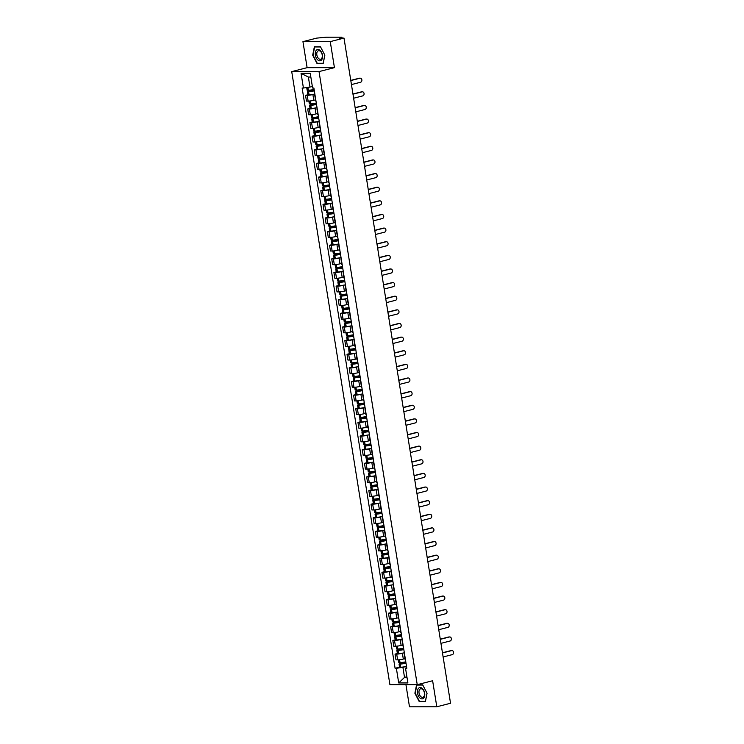 <?xml version="1.0" encoding="UTF-8"?>
<svg xmlns="http://www.w3.org/2000/svg" width="744" height="744" viewBox="0 0 744 744"><rect width="100%" height="100%" fill="white"/><g stroke="black" fill="none" stroke-linecap="round" stroke-linejoin="round"><path stroke-width="1.12" d="M405.945 684.694L409.488 706.8L436.802 706.781L450.538 703.257L343.998 38.093L330.262 41.617L302.947 41.636L307.114 67.667L291.722 71.61L389.921 684.713L417.235 684.685L319.037 71.591L334.428 67.648L330.262 41.617M302.947 41.636L316.684 38.121L326.123 37.209L341.589 37.2L342.101 38.102M436.802 706.781L432.627 680.741L417.235 684.685M341.384 38.102L341.301 37.553L339.162 38.102L343.998 38.093M341.301 37.553L341.97 37.274M314.647 94.079L312.889 94.525A4.101 0.493 170.9 0 1 307.207 95.344L305.533 95.344L306.463 101.11L308.128 101.11A4.101 0.493 -9.1 0 0 313.81 100.291L315.493 99.863M307.867 94.748L305.533 95.344M314.74 95.167L315.67 100.933A4.101 0.493 -9.1 0 0 315.977 101.072M316.832 107.703L315.075 108.159A4.101 0.493 170.9 0 1 309.383 108.968L307.718 108.968L308.639 114.734L310.313 114.734A4.101 0.493 -9.1 0 0 315.995 113.925L317.679 113.488M310.043 108.373L307.718 108.968M316.925 108.801L317.846 114.567A4.101 0.493 -9.1 0 0 318.153 114.697M319.018 121.337L317.26 121.783A4.101 0.493 170.9 0 1 311.569 122.602L309.904 122.602L310.825 128.368L312.489 128.368A4.101 0.493 -9.1 0 0 318.181 127.55L319.855 127.122M312.229 122.007L309.904 122.602M319.111 122.425L320.032 128.191A4.101 0.493 -9.1 0 0 320.339 128.331M321.194 134.962L319.436 135.408A4.101 0.493 170.9 0 1 313.754 136.226L312.089 136.226L313.01 141.992L314.675 141.992A4.101 0.493 -9.1 0 0 320.366 141.174L322.04 140.746M314.414 135.631L312.089 136.226M321.287 136.059L322.217 141.825A4.101 0.493 -9.1 0 0 322.524 141.955M323.38 148.586L321.622 149.042A4.101 0.493 170.9 0 1 315.93 149.851L314.266 149.86L315.196 155.626L316.86 155.617A4.101 0.493 -9.1 0 0 322.543 154.808L324.226 154.38M316.6 149.256L314.266 149.86M323.473 149.684L324.393 155.45A4.101 0.493 -9.1 0 0 324.7 155.58M325.565 162.22L323.807 162.666A4.101 0.493 170.9 0 1 318.116 163.485L316.451 163.485L317.372 169.251L319.037 169.251A4.101 0.493 -9.1 0 0 324.728 168.432L326.411 168.005M318.776 162.89L316.451 163.485M325.658 163.308L326.579 169.074A4.101 0.493 -9.1 0 0 326.886 169.214M327.741 175.844L325.984 176.3A4.101 0.493 170.9 0 1 320.301 177.109L318.637 177.109L319.557 182.875L321.222 182.875A4.101 0.493 -9.1 0 0 326.914 182.066L328.588 181.629M320.962 176.514L318.637 177.109M327.844 176.942L328.764 182.708A4.101 0.493 -9.1 0 0 329.071 182.838M329.927 189.478L328.169 189.925A4.101 0.493 170.9 0 1 322.487 190.743L320.813 190.743L321.743 196.509L323.408 196.509A4.101 0.493 -9.1 0 0 329.09 195.691L330.773 195.263M323.147 190.148L320.813 190.743M330.02 190.566L330.95 196.332A4.101 0.493 -9.1 0 0 331.257 196.472M332.112 203.103L330.355 203.549A4.101 0.493 170.9 0 1 324.663 204.368L322.998 204.368L323.919 210.133L325.593 210.133A4.101 0.493 -9.1 0 0 331.275 209.315L332.959 208.887M325.323 203.772L322.998 204.368M332.205 204.2L333.126 209.966A4.101 0.493 -9.1 0 0 333.433 210.096M334.298 216.727L332.54 217.183A4.101 0.493 170.9 0 1 326.849 217.992L325.184 218.001L326.104 223.767L327.769 223.758A4.101 0.493 -9.1 0 0 333.461 222.949L335.144 222.521M327.509 217.397L325.184 218.001M334.391 217.825L335.312 223.591A4.101 0.493 -9.1 0 0 335.618 223.721M336.474 230.361L334.716 230.807A4.101 0.493 170.9 0 1 329.034 231.626L327.369 231.626L328.29 237.392L329.955 237.392A4.101 0.493 -9.1 0 0 335.646 236.573L337.32 236.146M329.694 231.031L327.369 231.626M336.567 231.449L337.497 237.215A4.101 0.493 -9.1 0 0 337.804 237.355M338.659 243.986L336.902 244.441A4.101 0.493 170.9 0 1 331.21 245.25L329.546 245.25L330.476 251.016L332.14 251.016A4.101 0.493 -9.1 0 0 337.822 250.207L339.506 249.77M331.88 244.655L329.546 245.25M338.752 245.083L339.673 250.849A4.101 0.493 -9.1 0 0 339.989 250.979M340.845 257.619L339.087 258.066A4.101 0.493 170.9 0 1 333.396 258.884L331.731 258.884L332.652 264.65L334.316 264.65A4.101 0.493 -9.1 0 0 340.008 263.832L341.691 263.404M334.056 258.289L331.731 258.884M340.938 258.707L341.859 264.473A4.101 0.493 -9.1 0 0 342.166 264.613M343.021 271.244L341.273 271.69A4.101 0.493 170.9 0 1 335.581 272.509L333.917 272.509L334.837 278.275L336.502 278.275A4.101 0.493 -9.1 0 0 342.194 277.456L343.868 277.028M336.242 271.913L333.917 272.509M343.124 272.341L344.044 278.107A4.101 0.493 -9.1 0 0 344.351 278.237M345.207 284.868L343.449 285.324A4.101 0.493 170.9 0 1 337.767 286.133L336.093 286.142L337.023 291.908L338.687 291.899A4.101 0.493 -9.1 0 0 344.379 291.09L346.053 290.662M338.427 285.547L336.093 286.142M345.3 285.966L346.23 291.732A4.101 0.493 -9.1 0 0 346.537 291.862M347.392 298.502L345.635 298.949A4.101 0.493 170.9 0 1 339.943 299.767L338.278 299.767L339.199 305.533L340.873 305.533A4.101 0.493 -9.1 0 0 346.555 304.714L348.238 304.287M340.613 299.172L338.278 299.767M347.485 299.59L348.406 305.356A4.101 0.493 -9.1 0 0 348.713 305.496M349.578 312.127L347.82 312.582A4.101 0.493 170.9 0 1 342.128 313.391L340.464 313.391L341.384 319.157L343.049 319.157A4.101 0.493 -9.1 0 0 348.741 318.348L350.424 317.911M342.789 312.796L340.464 313.391M349.671 313.224L350.591 318.99A4.101 0.493 -9.1 0 0 350.898 319.12M351.754 325.76L349.996 326.207A4.101 0.493 170.9 0 1 344.314 327.025L342.649 327.025L343.57 332.791L345.235 332.791A4.101 0.493 -9.1 0 0 350.926 331.973L352.6 331.545M344.974 326.43L342.649 327.025M351.847 326.849L352.777 332.615A4.101 0.493 -9.1 0 0 353.084 332.754M353.939 339.385L352.182 339.831A4.101 0.493 170.9 0 1 346.499 340.65L344.825 340.65L345.755 346.416L347.42 346.416A4.101 0.493 -9.1 0 0 353.102 345.597L354.786 345.169M347.16 340.055L344.825 340.65M354.032 340.482L354.962 346.248A4.101 0.493 -9.1 0 0 355.269 346.379M356.125 353.009L354.367 353.465A4.101 0.493 170.9 0 1 348.676 354.274L347.011 354.284L347.932 360.05L349.606 360.04A4.101 0.493 -9.1 0 0 355.288 359.231L356.971 358.803M349.336 353.688L347.011 354.284M356.218 354.107L357.139 359.873A4.101 0.493 -9.1 0 0 357.446 360.003M358.301 366.643L356.553 367.09A4.101 0.493 170.9 0 1 350.861 367.908L349.196 367.908L350.117 373.674L351.782 373.674A4.101 0.493 -9.1 0 0 357.473 372.856L359.147 372.428M351.521 367.313L349.196 367.908M358.403 367.731L359.324 373.497A4.101 0.493 -9.1 0 0 359.631 373.637M360.487 380.268L358.729 380.723A4.101 0.493 170.9 0 1 353.047 381.533L351.382 381.533L352.303 387.298L353.967 387.298A4.101 0.493 -9.1 0 0 359.659 386.489L361.333 386.052M353.707 380.937L351.382 381.533M360.58 381.365L361.51 387.131A4.101 0.493 -9.1 0 0 361.817 387.261M362.672 393.902L360.914 394.348A4.101 0.493 170.9 0 1 355.223 395.166L353.558 395.166L354.488 400.932L356.153 400.932A4.101 0.493 -9.1 0 0 361.835 400.114L363.518 399.686M355.892 394.571L353.558 395.166M362.765 394.99L363.686 400.756A4.101 0.493 -9.1 0 0 363.993 400.895M364.858 407.526L363.1 407.972A4.101 0.493 170.9 0 1 357.408 408.791L355.744 408.791L356.664 414.557L358.329 414.557A4.101 0.493 -9.1 0 0 364.021 413.738L365.704 413.311M358.069 408.196L355.744 408.791M364.951 408.623L365.871 414.389A4.101 0.493 -9.1 0 0 366.178 414.52M367.034 421.151L365.276 421.606A4.101 0.493 170.9 0 1 359.594 422.415L357.929 422.425L358.85 428.191L360.514 428.181A4.101 0.493 -9.1 0 0 366.206 427.372L367.88 426.944M360.254 421.829L357.929 422.425M367.136 422.248L368.057 428.014A4.101 0.493 -9.1 0 0 368.364 428.144M369.219 434.784L367.462 435.231A4.101 0.493 170.9 0 1 361.779 436.049L360.105 436.049L361.035 441.815L362.7 441.815A4.101 0.493 -9.1 0 0 368.382 440.997L370.066 440.569M362.44 435.454L360.105 436.049M369.312 435.872L370.242 441.638A4.101 0.493 -9.1 0 0 370.549 441.778M371.405 448.409L369.647 448.865A4.101 0.493 170.9 0 1 363.956 449.674L362.291 449.674L363.212 455.44L364.886 455.44A4.101 0.493 -9.1 0 0 370.568 454.631L372.251 454.193M364.616 449.078L362.291 449.674M371.498 449.506L372.418 455.272A4.101 0.493 -9.1 0 0 372.725 455.402M373.581 462.043L371.833 462.489A4.101 0.493 170.9 0 1 366.141 463.307L364.476 463.307L365.397 469.073L367.062 469.073A4.101 0.493 -9.1 0 0 372.753 468.255L374.427 467.827M366.801 462.712L364.476 463.307M373.683 463.131L374.604 468.897A4.101 0.493 -9.1 0 0 374.911 469.036M375.767 475.667L374.009 476.113A4.101 0.493 170.9 0 1 368.327 476.932L366.662 476.932L367.583 482.698L369.247 482.698A4.101 0.493 -9.1 0 0 374.939 481.88L376.613 481.452M368.987 476.337L366.662 476.932M375.86 476.764L376.789 482.531A4.101 0.493 -9.1 0 0 377.096 482.661M377.952 489.292L376.194 489.747A4.101 0.493 170.9 0 1 370.503 490.566L368.838 490.566L369.768 496.332L371.433 496.322A4.101 0.493 -9.1 0 0 377.115 495.513L378.798 495.086M371.172 489.971L368.838 490.566M378.045 490.389L378.966 496.155A4.101 0.493 -9.1 0 0 379.273 496.285M380.138 502.925L378.38 503.372A4.101 0.493 170.9 0 1 372.688 504.19L371.024 504.19L371.944 509.956L373.609 509.956A4.101 0.493 -9.1 0 0 379.301 509.138L380.984 508.71M373.349 503.595L371.024 504.19M380.231 504.014L381.151 509.779A4.101 0.493 -9.1 0 0 381.458 509.919M382.314 516.55L380.556 517.006A4.101 0.493 170.9 0 1 374.874 517.815L373.209 517.815L374.13 523.581L375.794 523.581A4.101 0.493 -9.1 0 0 381.486 522.772L383.16 522.335M375.534 517.22L373.209 517.815M382.416 517.647L383.337 523.413A4.101 0.493 -9.1 0 0 383.644 523.544M384.499 530.184L382.742 530.63A4.101 0.493 170.9 0 1 377.059 531.449L375.385 531.449L376.315 537.215L377.98 537.215A4.101 0.493 -9.1 0 0 383.662 536.396L385.346 535.968M377.719 530.853L375.385 531.449M384.592 531.272L385.522 537.038A4.101 0.493 -9.1 0 0 385.829 537.177M386.685 543.808L384.927 544.255A4.101 0.493 170.9 0 1 379.235 545.073L377.571 545.073L378.491 550.839L380.165 550.839A4.101 0.493 -9.1 0 0 385.848 550.021L387.531 549.593M379.896 544.478L377.571 545.073M386.778 544.906L387.698 550.672A4.101 0.493 -9.1 0 0 388.005 550.802M388.87 557.442L387.113 557.888A4.101 0.493 170.9 0 1 381.421 558.707L379.756 558.707L380.677 564.473L382.342 564.473A4.101 0.493 -9.1 0 0 388.033 563.654L389.717 563.227M382.081 558.112L379.756 558.707M388.963 558.53L389.884 564.296A4.101 0.493 -9.1 0 0 390.191 564.426M391.046 571.067L389.289 571.513A4.101 0.493 170.9 0 1 383.606 572.331L381.942 572.331L382.862 578.097L384.527 578.097A4.101 0.493 -9.1 0 0 390.219 577.279L391.893 576.851M384.267 571.736L381.942 572.331M391.139 572.155L392.069 577.921A4.101 0.493 -9.1 0 0 392.376 578.06M393.232 584.691L391.474 585.147A4.101 0.493 170.9 0 1 385.783 585.956L384.118 585.956L385.048 591.722L386.713 591.722A4.101 0.493 -9.1 0 0 392.395 590.913L394.078 590.476M386.452 585.361L384.118 585.956M393.325 585.788L394.246 591.554A4.101 0.493 -9.1 0 0 394.562 591.685M395.417 598.325L393.66 598.771A4.101 0.493 170.9 0 1 387.968 599.59L386.303 599.59L387.224 605.356L388.889 605.356A4.101 0.493 -9.1 0 0 394.58 604.537L396.264 604.109M388.628 598.994L386.303 599.59M395.51 599.413L396.431 605.179A4.101 0.493 -9.1 0 0 396.738 605.318M397.594 611.949L395.845 612.396A4.101 0.493 170.9 0 1 390.154 613.214L388.489 613.214L389.41 618.98L391.074 618.98A4.101 0.493 -9.1 0 0 396.766 618.162L398.44 617.734M390.814 612.619L388.489 613.214M397.696 613.047L398.617 618.813A4.101 0.493 -9.1 0 0 398.923 618.943M399.779 625.583L398.021 626.029A4.101 0.493 170.9 0 1 392.339 626.848L390.665 626.848L391.595 632.614L393.26 632.614A4.101 0.493 -9.1 0 0 398.951 631.796L400.625 631.368M392.999 626.253L390.665 626.848M399.872 626.671L400.802 632.437A4.101 0.493 -9.1 0 0 401.109 632.577M401.965 639.208L400.207 639.654A4.101 0.493 170.9 0 1 394.515 640.472L392.851 640.472L393.771 646.238L395.445 646.238A4.101 0.493 -9.1 0 0 401.128 645.42L402.811 644.992M395.185 639.877L392.851 640.472M402.058 640.305L402.978 646.062A4.101 0.493 -9.1 0 0 403.285 646.201M404.15 652.832L402.392 653.288A4.101 0.493 170.9 0 1 396.701 654.097L395.036 654.106L395.957 659.863L397.622 659.863A4.101 0.493 -9.1 0 0 403.313 659.054L404.996 658.617M397.361 653.502L395.036 654.106M404.243 653.929L405.164 659.696A4.101 0.493 -9.1 0 0 405.471 659.826M310.843 77.041L308.369 77.041L309.978 87.085L312.35 86.481A6.77 0.818 -9.1 0 1 312.08 86.546M309.978 87.085L303.422 88.025L301.069 73.349L310.248 73.34L312.601 88.025L313.884 88.015L406.819 668.27L405.536 668.27L407.889 682.946L398.71 682.955L396.366 668.279L402.913 667.34L404.522 677.384L406.996 677.384M303.422 88.025L302.138 88.025L395.083 668.279L396.366 668.279M291.722 71.61L319.037 71.591M307.114 67.667L334.428 67.648M323.166 63.593L324.858 55.158L320.459 46.733L314.377 46.742L312.685 55.168L317.074 63.603L323.166 63.593M425.373 701.676L427.065 693.241L422.666 684.815L416.584 684.824L414.892 693.25L419.281 701.685L425.373 701.676M406.903 676.78L404.522 677.384L398.71 682.955M406.326 666.466L402.913 667.34M405.536 668.27L406.661 667.247M399.547 667.136L395.083 668.279M301.069 73.349L308.369 77.041M318.246 63.305L317.074 63.603M420.444 701.378L419.281 701.685M351.438 84.584L360.598 82.24A2.046 1.618 90 0 0 359.957 78.222L359.24 78.222A2.046 1.618 -90 0 1 359.882 78.222M314.108 89.447A6.77 0.818 170.9 0 1 308.36 90.303L307.142 90.247L306.714 87.56M314.163 89.773L308.211 91.289L307.365 91.651L308.583 91.698A6.77 0.818 -9.1 0 0 314.34 90.852M307.365 91.651L307.877 94.841L309.095 94.888A6.77 0.818 -9.1 0 0 314.842 94.032M359.957 78.222L350.796 80.566M314.312 90.703A5.617 0.679 170.9 0 1 309.16 91.484L314.191 89.94M359.24 78.222L350.768 80.389M316.349 50.211A5.794 3.478 -104.4 0 0 316.284 57.976A5.794 3.478 -104.4 0 0 321.473 60.05A5.794 3.478 -104.4 0 0 321.529 52.285A5.794 3.478 -104.4 0 0 316.349 50.211M317.595 51.243A4.39 2.632 -104.4 0 0 317.232 56.395A4.39 2.632 -104.4 0 0 320.627 59.222A4.39 2.632 -104.4 0 0 321.482 58.692A4.39 2.632 -104.4 0 0 321.845 53.54A4.39 2.632 -104.4 0 0 318.451 50.722A4.39 2.632 -104.4 0 0 317.595 51.243M324.803 55.121L323.166 63.296L317.269 63.305L313.01 55.14L314.647 46.965L320.552 46.956L324.84 55.121M315.54 46.742L314.647 46.965M418.547 688.293A5.794 3.478 -104.4 0 0 418.491 696.059A5.794 3.478 -104.4 0 0 423.68 698.132A5.794 3.478 -104.4 0 0 423.736 690.367A5.794 3.478 -104.4 0 0 418.547 688.293M419.802 689.325A4.39 2.632 -104.4 0 0 419.43 694.478A4.39 2.632 -104.4 0 0 422.834 697.305A4.39 2.632 -104.4 0 0 423.68 696.775A4.39 2.632 -104.4 0 0 424.052 691.622A4.39 2.632 -104.4 0 0 420.658 688.804A4.39 2.632 -104.4 0 0 419.802 689.325M427.01 693.203L425.373 701.378L419.477 701.387L415.217 693.213L416.854 685.047L422.75 685.038L427.037 693.203M417.747 684.815L416.854 685.047M353.623 98.217L362.784 95.874A2.046 1.618 90 0 0 362.133 91.847L361.426 91.847A2.046 1.618 -90 0 1 362.068 91.847M316.293 103.081A6.77 0.818 170.9 0 1 310.546 103.928L309.327 103.881L308.881 101.082M314.266 100.18A6.77 0.818 -9.1 0 0 315.502 99.947M316.349 103.397L310.397 104.923L309.551 105.276L310.769 105.323A6.77 0.818 -9.1 0 0 316.516 104.476M309.551 105.276L310.062 108.466L311.28 108.512A6.77 0.818 -9.1 0 0 317.028 107.666M362.133 91.847L352.982 94.2M316.498 104.327A5.617 0.679 170.9 0 1 311.345 105.109L316.377 103.574M361.426 91.847L352.954 94.023M355.809 111.842L364.96 109.498A2.046 1.618 90 0 0 364.318 105.481L363.611 105.481A2.046 1.618 -90 0 1 364.253 105.481M318.478 116.706A6.77 0.818 170.9 0 1 312.722 117.552L311.513 117.505L311.066 114.706M316.451 113.804A6.77 0.818 -9.1 0 0 317.688 113.572M318.525 117.022L312.573 118.547L311.736 118.9L312.945 118.956A6.77 0.818 -9.1 0 0 318.702 118.101M311.736 118.9L312.248 122.09L313.457 122.146A6.77 0.818 -9.1 0 0 319.213 121.291M364.318 105.481L355.167 107.824M318.674 117.952A5.617 0.679 170.9 0 1 313.522 118.742L318.553 117.199M363.611 105.481L355.139 107.648M357.985 125.466L367.145 123.123A2.046 1.618 90 0 0 366.504 119.105L365.788 119.105A2.046 1.618 -90 0 1 366.429 119.105M320.664 130.33A6.77 0.818 170.9 0 1 314.907 131.186L313.689 131.139L313.243 128.34M318.627 127.438A6.77 0.818 -9.1 0 0 319.873 127.205M320.711 130.656L314.759 132.181L313.922 132.534L315.131 132.581A6.77 0.818 -9.1 0 0 320.887 131.735M313.922 132.534L314.424 135.724L315.642 135.771A6.77 0.818 -9.1 0 0 321.399 134.924M366.504 119.105L357.343 121.449M320.859 131.586A5.617 0.679 170.9 0 1 315.707 132.367L320.738 130.832M365.788 119.105L357.315 121.281M360.17 139.1L369.331 136.757A2.046 1.618 90 0 0 368.68 132.739L367.973 132.739A2.046 1.618 -90 0 1 368.615 132.739M322.84 143.964A6.77 0.818 170.9 0 1 317.093 144.81L315.875 144.764L315.428 141.965M320.813 141.062A6.77 0.818 -9.1 0 0 322.059 140.83M322.896 144.28L316.944 145.805L316.098 146.159L317.316 146.215A6.77 0.818 -9.1 0 0 323.063 145.359M316.098 146.159L316.609 149.349L317.828 149.395A6.77 0.818 -9.1 0 0 323.575 148.549M368.68 132.739L359.529 135.083M323.045 145.21A5.617 0.679 170.9 0 1 317.893 146.001L322.924 144.457M367.973 132.739L359.501 134.906M362.356 152.725L371.507 150.381A2.046 1.618 90 0 0 370.865 146.363L370.159 146.363A2.046 1.618 -90 0 1 370.8 146.363M325.026 157.589A6.77 0.818 170.9 0 1 319.278 158.444L318.06 158.388L317.614 155.589M322.998 154.687A6.77 0.818 -9.1 0 0 324.235 154.454M325.082 157.914L319.13 159.439L318.283 159.793L319.502 159.839A6.77 0.818 -9.1 0 0 325.249 158.993M318.283 159.793L318.795 162.983L320.013 163.029A6.77 0.818 -9.1 0 0 325.76 162.173M370.865 146.363L361.714 148.707M325.23 158.844A5.617 0.679 170.9 0 1 320.069 159.625L325.109 158.081M370.159 146.363L361.686 148.53M364.541 166.358L373.693 164.015A2.046 1.618 90 0 0 373.051 159.988L372.344 159.997A2.046 1.618 -90 0 1 372.977 159.988M327.211 171.222A6.77 0.818 170.9 0 1 321.454 172.069L320.246 172.022L319.79 169.223M325.184 168.321A6.77 0.818 -9.1 0 0 326.421 168.088M327.258 171.538L321.306 173.064L320.469 173.417L321.678 173.464A6.77 0.818 -9.1 0 0 327.434 172.617M320.469 173.417L320.98 176.607L322.189 176.654A6.77 0.818 -9.1 0 0 327.946 175.807M373.051 159.988L363.89 162.341M327.407 172.469A5.617 0.679 170.9 0 1 322.254 173.25L327.286 171.715M372.344 159.997L363.863 162.164M366.718 179.983L375.878 177.639A2.046 1.618 90 0 0 375.236 173.622L374.52 173.622A2.046 1.618 -90 0 1 375.162 173.622M329.397 184.847A6.77 0.818 170.9 0 1 323.64 185.693L322.422 185.647L321.975 182.847M327.36 181.945A6.77 0.818 -9.1 0 0 328.606 181.713M329.443 185.163L323.491 186.688L322.645 187.042L323.863 187.097A6.77 0.818 -9.1 0 0 329.62 186.242M322.645 187.042L323.156 190.232L324.375 190.287A6.77 0.818 -9.1 0 0 330.122 189.432M375.236 173.622L366.076 175.965M329.592 186.093A5.617 0.679 170.9 0 1 324.44 186.883L329.471 185.34M374.52 173.622L366.048 175.789M368.903 193.607L378.064 191.264A2.046 1.618 90 0 0 377.413 187.246L376.706 187.246A2.046 1.618 -90 0 1 377.348 187.246M331.573 198.481A6.77 0.818 170.9 0 1 325.826 199.327L324.607 199.28L324.161 196.481M329.546 195.579A6.77 0.818 -9.1 0 0 330.792 195.347M331.629 198.797L325.677 200.322L324.83 200.675L326.049 200.722A6.77 0.818 -9.1 0 0 331.796 199.876M324.83 200.675L325.342 203.865L326.56 203.912A6.77 0.818 -9.1 0 0 332.308 203.066M377.413 187.246L368.261 189.59M331.778 199.727A5.617 0.679 170.9 0 1 326.625 200.508L331.657 198.974M376.706 187.246L368.233 189.422M371.089 207.241L380.24 204.898A2.046 1.618 90 0 0 379.598 200.88L378.891 200.88A2.046 1.618 -90 0 1 379.533 200.88M333.758 212.105A6.77 0.818 170.9 0 1 328.002 212.951L326.793 212.905L326.346 210.106M331.731 209.203A6.77 0.818 -9.1 0 0 332.968 208.971M333.805 212.421L327.853 213.947L327.016 214.3L328.225 214.356A6.77 0.818 -9.1 0 0 333.982 213.5M327.016 214.3L327.527 217.49L328.736 217.536A6.77 0.818 -9.1 0 0 334.493 216.69M379.598 200.88L370.447 203.224M333.954 213.351A5.617 0.679 170.9 0 1 328.802 214.142L333.833 212.598M378.891 200.88L370.419 203.047M373.274 220.866L382.425 218.522A2.046 1.618 90 0 0 381.784 214.505L381.067 214.505A2.046 1.618 -90 0 1 381.709 214.505M335.944 225.73A6.77 0.818 170.9 0 1 330.187 226.585L328.969 226.529L328.523 223.73M333.907 222.828A6.77 0.818 -9.1 0 0 335.153 222.596M335.99 226.055L330.038 227.58L329.201 227.934L330.41 227.98A6.77 0.818 -9.1 0 0 336.167 227.134M329.201 227.934L329.704 231.124L330.922 231.17A6.77 0.818 -9.1 0 0 336.679 230.315M381.784 214.505L372.623 216.848M336.139 226.985A5.617 0.679 170.9 0 1 330.987 227.766L336.018 226.223M381.067 214.505L372.595 216.671M375.45 234.5L384.611 232.156A2.046 1.618 90 0 0 383.969 228.129L383.253 228.138A2.046 1.618 -90 0 1 383.895 228.129M338.12 239.363A6.77 0.818 170.9 0 1 332.373 240.21L331.154 240.163L330.708 237.364M336.093 236.462A6.77 0.818 -9.1 0 0 337.339 236.229M338.176 239.68L332.224 241.205L331.378 241.558L332.596 241.605A6.77 0.818 -9.1 0 0 338.343 240.758M331.378 241.558L331.889 244.748L333.107 244.795A6.77 0.818 -9.1 0 0 338.855 243.948M383.969 228.129L374.809 230.482M338.325 240.61A5.617 0.679 170.9 0 1 333.173 241.391L338.204 239.856M383.253 228.138L374.781 230.305M377.636 248.124L386.787 245.78A2.046 1.618 90 0 0 386.145 241.763L385.439 241.763A2.046 1.618 -90 0 1 386.08 241.763M340.306 252.988A6.77 0.818 170.9 0 1 334.558 253.844L333.34 253.788L332.894 250.988M338.278 250.086A6.77 0.818 -9.1 0 0 339.515 249.854M340.361 253.304L334.409 254.829L333.563 255.183L334.781 255.239A6.77 0.818 -9.1 0 0 340.529 254.383M333.563 255.183L334.075 258.373L335.293 258.428A6.77 0.818 -9.1 0 0 341.04 257.573M386.145 241.763L376.994 244.106M340.51 254.234A5.617 0.679 170.9 0 1 335.349 255.025L340.389 253.481M385.439 241.763L376.966 243.93M379.821 261.748L388.973 259.405A2.046 1.618 90 0 0 388.331 255.387L387.624 255.387A2.046 1.618 -90 0 1 388.256 255.387M342.491 266.622A6.77 0.818 170.9 0 1 336.734 267.468L335.525 267.422L335.07 264.622M340.464 263.72A6.77 0.818 -9.1 0 0 341.701 263.488M342.538 266.938L336.586 268.463L335.749 268.817L336.958 268.863A6.77 0.818 -9.1 0 0 342.714 268.017M335.749 268.817L336.26 272.006L337.469 272.053A6.77 0.818 -9.1 0 0 343.226 271.207M388.331 255.387L379.17 257.731M342.686 267.868A5.617 0.679 170.9 0 1 337.534 268.649L342.566 267.115M387.624 255.387L379.142 257.563M381.998 275.382L391.158 273.039A2.046 1.618 90 0 0 390.516 269.021L389.8 269.021A2.046 1.618 -90 0 1 390.442 269.021M344.677 280.246A6.77 0.818 170.9 0 1 338.92 281.093L337.702 281.046L337.255 278.247M342.64 277.345A6.77 0.818 -9.1 0 0 343.886 277.112M344.723 280.562L338.771 282.088L337.925 282.441L339.143 282.497A6.77 0.818 -9.1 0 0 344.9 281.641M337.925 282.441L338.436 285.631L339.655 285.677A6.77 0.818 -9.1 0 0 345.411 284.831M390.516 269.021L381.356 271.365M344.872 281.492A5.617 0.679 170.9 0 1 339.72 282.283L344.751 280.739M389.8 269.021L381.328 271.188M384.183 289.007L393.344 286.663A2.046 1.618 90 0 0 392.692 282.646L391.986 282.646A2.046 1.618 -90 0 1 392.627 282.646M346.853 293.871A6.77 0.818 170.9 0 1 341.105 294.726L339.887 294.671L339.441 291.871M344.825 290.969A6.77 0.818 -9.1 0 0 346.072 290.737M346.909 294.196L340.957 295.721L340.11 296.075L341.329 296.121A6.77 0.818 -9.1 0 0 347.076 295.275M340.11 296.075L340.622 299.265L341.84 299.311A6.77 0.818 -9.1 0 0 347.588 298.456M392.692 282.646L383.541 284.989M347.057 295.126A5.617 0.679 170.9 0 1 341.905 295.907L346.937 294.364M391.986 282.646L383.513 284.812M386.368 302.641L395.52 300.297A2.046 1.618 90 0 0 394.878 296.27L394.171 296.279A2.046 1.618 -90 0 1 394.813 296.27M349.038 307.505A6.77 0.818 170.9 0 1 343.282 308.351L342.073 308.304L341.626 305.505M347.011 304.603A6.77 0.818 -9.1 0 0 348.248 304.37M349.085 307.821L343.133 309.346L342.296 309.699L343.514 309.746A6.77 0.818 -9.1 0 0 349.262 308.899M342.296 309.699L342.807 312.889L344.016 312.936A6.77 0.818 -9.1 0 0 349.773 312.089M394.878 296.27L385.727 298.623M349.234 308.751A5.617 0.679 170.9 0 1 344.081 309.532L349.113 307.997M394.171 296.279L385.699 298.446M388.554 316.265L397.705 313.922A2.046 1.618 90 0 0 397.064 309.904L396.347 309.904A2.046 1.618 -90 0 1 396.989 309.904M351.224 321.129A6.77 0.818 170.9 0 1 345.467 321.985L344.258 321.929L343.802 319.13M349.187 318.227A6.77 0.818 -9.1 0 0 350.433 317.995M351.27 321.445L345.318 322.97L344.481 323.333L345.69 323.38A6.77 0.818 -9.1 0 0 351.447 322.524M344.481 323.333L344.993 326.514L346.202 326.57A6.77 0.818 -9.1 0 0 351.959 325.714M397.064 309.904L387.903 312.248M351.419 322.375A5.617 0.679 170.9 0 1 346.267 323.166L351.298 321.622M396.347 309.904L387.875 312.071M390.73 329.89L399.891 327.546A2.046 1.618 90 0 0 399.249 323.528L398.533 323.528A2.046 1.618 -90 0 1 399.175 323.528M353.4 334.763A6.77 0.818 170.9 0 1 347.653 335.609L346.434 335.563L345.988 332.763M351.373 331.861A6.77 0.818 -9.1 0 0 352.619 331.629M353.456 335.079L347.504 336.604L346.658 336.958L347.876 337.004A6.77 0.818 -9.1 0 0 353.623 336.158M346.658 336.958L347.169 340.148L348.387 340.194A6.77 0.818 -9.1 0 0 354.135 339.348M399.249 323.528L390.089 325.872M353.605 336.009A5.617 0.679 170.9 0 1 348.452 336.79L353.484 335.256M398.533 323.528L390.061 325.705M392.916 343.523L402.067 341.18A2.046 1.618 90 0 0 401.425 337.162L400.718 337.162A2.046 1.618 -90 0 1 401.36 337.162M355.586 348.387A6.77 0.818 170.9 0 1 349.838 349.234L348.62 349.187L348.173 346.388M353.558 345.486A6.77 0.818 -9.1 0 0 354.795 345.253M355.641 348.704L349.689 350.229L348.843 350.582L350.061 350.638A6.77 0.818 -9.1 0 0 355.809 349.782M348.843 350.582L349.354 353.772L350.573 353.828A6.77 0.818 -9.1 0 0 356.32 352.972M401.425 337.162L392.274 339.506M355.79 349.634A5.617 0.679 170.9 0 1 350.629 350.424L355.669 348.88M400.718 337.162L392.246 339.329M395.101 357.148L404.252 354.804A2.046 1.618 90 0 0 403.611 350.787L402.904 350.787A2.046 1.618 -90 0 1 403.536 350.787M357.771 362.012A6.77 0.818 170.9 0 1 352.014 362.867L350.805 362.812L350.35 360.012M355.744 359.11A6.77 0.818 -9.1 0 0 356.981 358.887M357.817 362.337L351.866 363.863L351.029 364.216L352.238 364.262A6.77 0.818 -9.1 0 0 357.994 363.416M351.029 364.216L351.54 367.406L352.749 367.452A6.77 0.818 -9.1 0 0 358.506 366.606M403.611 350.787L394.459 353.13M357.966 363.267A5.617 0.679 170.9 0 1 352.814 364.048L357.845 362.505M402.904 350.787L394.432 352.954M397.277 370.782L406.438 368.438A2.046 1.618 90 0 0 405.796 364.421L405.08 364.421A2.046 1.618 -90 0 1 405.722 364.421M359.957 375.646A6.77 0.818 170.9 0 1 354.2 376.492L352.982 376.445L352.535 373.646M357.92 372.744A6.77 0.818 -9.1 0 0 359.166 372.512M360.003 375.962L354.051 377.487L353.205 377.84L354.423 377.887A6.77 0.818 -9.1 0 0 360.18 377.041M353.205 377.84L353.716 381.03L354.935 381.077A6.77 0.818 -9.1 0 0 360.691 380.231M405.796 364.421L396.636 366.764M360.152 376.892A5.617 0.679 170.9 0 1 355 377.673L360.031 376.139M405.08 364.421L396.608 366.587M399.463 384.406L408.623 382.063A2.046 1.618 90 0 0 407.972 378.045L407.266 378.045A2.046 1.618 -90 0 1 407.907 378.045M362.133 389.27A6.77 0.818 170.9 0 1 356.385 390.126L355.167 390.07L354.721 387.271M360.105 386.368A6.77 0.818 -9.1 0 0 361.352 386.136M362.189 389.586L356.237 391.112L355.39 391.474L356.608 391.521A6.77 0.818 -9.1 0 0 362.356 390.665M355.39 391.474L355.902 394.655L357.12 394.711A6.77 0.818 -9.1 0 0 362.867 393.855M407.972 378.045L398.821 380.389M362.337 390.516A5.617 0.679 170.9 0 1 357.185 391.307L362.216 389.763M407.266 378.045L398.793 380.212M401.648 398.04L410.8 395.687A2.046 1.618 90 0 0 410.158 391.67L409.451 391.67A2.046 1.618 -90 0 1 410.093 391.67M364.318 402.904A6.77 0.818 170.9 0 1 358.562 403.75L357.353 403.704L356.906 400.904M362.291 400.002A6.77 0.818 -9.1 0 0 363.528 399.77M364.374 403.22L358.422 404.745L357.576 405.099L358.794 405.145A6.77 0.818 -9.1 0 0 364.541 404.299M357.576 405.099L358.087 408.289L359.296 408.335A6.77 0.818 -9.1 0 0 365.053 407.489M410.158 391.67L401.007 394.013M364.523 404.15A5.617 0.679 170.9 0 1 359.361 404.931L364.402 403.397M409.451 391.67L400.979 393.846M403.834 411.664L412.985 409.321A2.046 1.618 90 0 0 412.343 405.303L411.627 405.303A2.046 1.618 -90 0 1 412.269 405.303M366.504 416.528A6.77 0.818 170.9 0 1 360.747 417.375L359.538 417.328L359.082 414.529M364.476 413.627A6.77 0.818 -9.1 0 0 365.713 413.394M366.55 416.845L360.598 418.37L359.761 418.723L360.97 418.779A6.77 0.818 -9.1 0 0 366.727 417.923M359.761 418.723L360.273 421.913L361.482 421.969A6.77 0.818 -9.1 0 0 367.238 421.113M412.343 405.303L403.183 407.647M366.699 417.775A5.617 0.679 170.9 0 1 361.547 418.565L366.578 417.021M411.627 405.303L403.155 407.47M406.01 425.289L415.171 422.945A2.046 1.618 90 0 0 414.529 418.928L413.813 418.928A2.046 1.618 -90 0 1 414.454 418.928M368.68 430.153A6.77 0.818 170.9 0 1 362.933 431.009L361.714 430.953L361.268 428.153M366.653 427.251A6.77 0.818 -9.1 0 0 367.899 427.028M368.736 430.478L362.784 432.004L361.937 432.357L363.156 432.404A6.77 0.818 -9.1 0 0 368.912 431.557M361.937 432.357L362.449 435.547L363.667 435.593A6.77 0.818 -9.1 0 0 369.415 434.747M414.529 418.928L405.368 421.271M368.885 431.408A5.617 0.679 170.9 0 1 363.732 432.19L368.764 430.646M413.813 418.928L405.341 421.095M408.196 438.923L417.356 436.579A2.046 1.618 90 0 0 416.705 432.562L415.998 432.562A2.046 1.618 -90 0 1 416.64 432.562M370.865 443.787A6.77 0.818 170.9 0 1 365.118 444.633L363.9 444.587L363.453 441.787M368.838 440.885A6.77 0.818 -9.1 0 0 370.075 440.653M370.921 444.103L364.969 445.628L364.123 445.982L365.341 446.028A6.77 0.818 -9.1 0 0 371.089 445.182M364.123 445.982L364.634 449.171L365.853 449.218A6.77 0.818 -9.1 0 0 371.6 448.372M416.705 432.562L407.554 434.905M371.07 445.033A5.617 0.679 170.9 0 1 365.918 445.814L370.949 444.28M415.998 432.562L407.526 434.728M410.381 452.547L419.532 450.204A2.046 1.618 90 0 0 418.891 446.186L418.184 446.186A2.046 1.618 -90 0 1 418.826 446.186M373.051 457.411A6.77 0.818 170.9 0 1 367.294 458.267L366.085 458.211L365.63 455.412M371.024 454.51A6.77 0.818 -9.1 0 0 372.26 454.277M373.097 457.737L367.145 459.253L366.308 459.615L367.517 459.662A6.77 0.818 -9.1 0 0 373.274 458.806M366.308 459.615L366.82 462.796L368.029 462.852A6.77 0.818 -9.1 0 0 373.786 461.996M418.891 446.186L409.739 448.53M373.246 458.657A5.617 0.679 170.9 0 1 368.094 459.448L373.125 457.904M418.184 446.186L409.712 448.353M412.557 466.181L421.718 463.828A2.046 1.618 90 0 0 421.076 459.811L420.36 459.811A2.046 1.618 -90 0 1 421.002 459.811M375.236 471.045A6.77 0.818 170.9 0 1 369.48 471.891L368.261 471.845L367.815 469.046M373.2 468.143A6.77 0.818 -9.1 0 0 374.446 467.911M375.283 471.361L369.331 472.886L368.485 473.24L369.703 473.286A6.77 0.818 -9.1 0 0 375.46 472.44M368.485 473.24L368.996 476.43L370.214 476.476A6.77 0.818 -9.1 0 0 375.971 475.63M421.076 459.811L411.916 462.154M375.432 472.291A5.617 0.679 170.9 0 1 370.279 473.072L375.311 471.538M420.36 459.811L411.888 461.987M414.743 479.806L423.903 477.462A2.046 1.618 90 0 0 423.252 473.444L422.546 473.444A2.046 1.618 -90 0 1 423.187 473.444M377.413 484.67A6.77 0.818 170.9 0 1 371.665 485.516L370.447 485.469L370.001 482.67M375.385 481.768A6.77 0.818 -9.1 0 0 376.631 481.535M377.468 484.986L371.516 486.511L370.67 486.864L371.888 486.92A6.77 0.818 -9.1 0 0 377.636 486.065M370.67 486.864L371.182 490.054L372.4 490.11A6.77 0.818 -9.1 0 0 378.147 489.254M423.252 473.444L414.101 475.788M377.617 485.916A5.617 0.679 170.9 0 1 372.465 486.706L377.496 485.162M422.546 473.444L414.073 475.611M416.928 493.43L426.079 491.087A2.046 1.618 90 0 0 425.438 487.069L424.731 487.069A2.046 1.618 -90 0 1 425.373 487.069M379.598 498.294A6.77 0.818 170.9 0 1 373.851 499.15L372.632 499.094L372.186 496.295M377.571 495.392A6.77 0.818 -9.1 0 0 378.808 495.169M379.654 498.62L373.702 500.145L372.856 500.498L374.074 500.545A6.77 0.818 -9.1 0 0 379.821 499.698M372.856 500.498L373.367 503.688L374.576 503.735A6.77 0.818 -9.1 0 0 380.333 502.888M425.438 487.069L416.287 489.413M379.803 499.55A5.617 0.679 170.9 0 1 374.641 500.331L379.682 498.787M424.731 487.069L416.259 489.245M419.114 507.064L428.265 504.72A2.046 1.618 90 0 0 427.623 500.703L426.917 500.703A2.046 1.618 -90 0 1 427.549 500.703M381.784 511.928A6.77 0.818 170.9 0 1 376.027 512.774L374.818 512.728L374.362 509.928M379.756 509.026A6.77 0.818 -9.1 0 0 380.993 508.794M381.83 512.244L375.878 513.769L375.041 514.123L376.25 514.169A6.77 0.818 -9.1 0 0 382.007 513.323M375.041 514.123L375.553 517.312L376.762 517.359A6.77 0.818 -9.1 0 0 382.518 516.513M427.623 500.703L418.463 503.046M381.979 513.174A5.617 0.679 170.9 0 1 376.827 513.965L381.858 512.421M426.917 500.703L418.435 502.87M421.29 520.688L430.451 518.345A2.046 1.618 90 0 0 429.809 514.327L429.093 514.327A2.046 1.618 -90 0 1 429.734 514.327M383.96 525.552A6.77 0.818 170.9 0 1 378.212 526.408L376.994 526.352L376.548 523.553M381.932 522.651A6.77 0.818 -9.1 0 0 383.179 522.418M384.016 525.878L378.064 527.394L377.217 527.756L378.436 527.803A6.77 0.818 -9.1 0 0 384.192 526.947M377.217 527.756L377.729 530.937L378.947 530.993A6.77 0.818 -9.1 0 0 384.695 530.137M429.809 514.327L420.648 516.671M384.164 526.799A5.617 0.679 170.9 0 1 379.012 527.589L384.043 526.045M429.093 514.327L420.62 516.494M423.476 534.322L432.636 531.969A2.046 1.618 90 0 0 431.985 527.952L431.278 527.952A2.046 1.618 -90 0 1 431.92 527.952M386.145 539.186A6.77 0.818 170.9 0 1 380.398 540.032L379.18 539.986L378.733 537.187M384.118 536.284A6.77 0.818 -9.1 0 0 385.364 536.052M386.201 539.502L380.249 541.028L379.403 541.381L380.621 541.427A6.77 0.818 -9.1 0 0 386.368 540.581M379.403 541.381L379.914 544.571L381.133 544.617A6.77 0.818 -9.1 0 0 386.88 543.771M431.985 527.952L422.834 530.295M386.35 540.432A5.617 0.679 170.9 0 1 381.198 541.214L386.229 539.679M431.278 527.952L422.806 530.128M425.661 547.947L434.812 545.603A2.046 1.618 90 0 0 434.171 541.586L433.464 541.586A2.046 1.618 -90 0 1 434.105 541.586M388.331 552.811A6.77 0.818 170.9 0 1 382.574 553.657L381.365 553.61L380.919 550.811M386.303 549.909A6.77 0.818 -9.1 0 0 387.54 549.677M388.377 553.127L382.425 554.652L381.588 555.005L382.797 555.061A6.77 0.818 -9.1 0 0 388.554 554.206M381.588 555.005L382.1 558.195L383.309 558.251A6.77 0.818 -9.1 0 0 389.066 557.396M434.171 541.586L425.019 543.929M388.526 554.057A5.617 0.679 170.9 0 1 383.374 554.847L388.405 553.304M433.464 541.586L424.991 543.752M427.847 561.571L436.998 559.228A2.046 1.618 90 0 0 436.356 555.21L435.64 555.21A2.046 1.618 -90 0 1 436.282 555.21M390.516 566.435A6.77 0.818 170.9 0 1 384.76 567.291L383.541 567.235L383.095 564.445M388.48 563.534A6.77 0.818 -9.1 0 0 389.726 563.31M390.563 566.761L384.611 568.286L383.774 568.639L384.983 568.686A6.77 0.818 -9.1 0 0 390.74 567.839M383.774 568.639L384.276 571.829L385.494 571.876A6.77 0.818 -9.1 0 0 391.251 571.029M436.356 555.21L427.196 557.554M390.712 567.691A5.617 0.679 170.9 0 1 385.559 568.472L390.591 566.928M435.64 555.21L427.168 557.386M430.023 575.205L439.183 572.861A2.046 1.618 90 0 0 438.532 568.844L437.825 568.844A2.046 1.618 -90 0 1 438.467 568.844M392.692 580.069A6.77 0.818 170.9 0 1 386.945 580.915L385.727 580.869L385.28 578.069M390.665 577.167A6.77 0.818 -9.1 0 0 391.911 576.935M392.748 580.385L386.796 581.91L385.95 582.264L387.168 582.32A6.77 0.818 -9.1 0 0 392.916 581.464M385.95 582.264L386.462 585.454L387.68 585.5A6.77 0.818 -9.1 0 0 393.427 584.654M438.532 568.844L429.381 571.187M392.897 581.315A5.617 0.679 170.9 0 1 387.745 582.106L392.776 580.562M437.825 568.844L429.353 571.011M432.208 588.83L441.359 586.486A2.046 1.618 90 0 0 440.718 582.468L440.011 582.468A2.046 1.618 -90 0 1 440.653 582.468M394.878 593.693A6.77 0.818 170.9 0 1 389.131 594.549L387.912 594.493L387.466 591.694M392.851 590.792A6.77 0.818 -9.1 0 0 394.088 590.559M394.934 594.019L388.982 595.535L388.136 595.898L389.354 595.944A6.77 0.818 -9.1 0 0 395.101 595.098M388.136 595.898L388.647 599.078L389.865 599.134A6.77 0.818 -9.1 0 0 395.613 598.278M440.718 582.468L431.567 584.812M395.083 594.94A5.617 0.679 170.9 0 1 389.921 595.73L394.962 594.186M440.011 582.468L431.539 584.635M434.394 602.463L443.545 600.11A2.046 1.618 90 0 0 442.903 596.093L442.196 596.093A2.046 1.618 -90 0 1 442.829 596.093M397.064 607.327A6.77 0.818 170.9 0 1 391.307 608.174L390.098 608.127L389.642 605.328M395.036 604.426A6.77 0.818 -9.1 0 0 396.273 604.193M397.11 607.643L391.158 609.169L390.321 609.522L391.53 609.569A6.77 0.818 -9.1 0 0 397.287 608.722M390.321 609.522L390.833 612.712L392.042 612.758A6.77 0.818 -9.1 0 0 397.798 611.912M442.903 596.093L433.743 598.436M397.259 608.573A5.617 0.679 170.9 0 1 392.107 609.355L397.138 607.82M442.196 596.093L433.715 598.269M436.57 616.088L445.73 613.744A2.046 1.618 90 0 0 445.089 609.727L444.373 609.727A2.046 1.618 -90 0 1 445.014 609.727M399.249 620.952A6.77 0.818 170.9 0 1 393.492 621.798L392.274 621.751L391.828 618.952M397.212 618.05A6.77 0.818 -9.1 0 0 398.459 617.818M399.296 621.268L393.344 622.793L392.497 623.146L393.716 623.202A6.77 0.818 -9.1 0 0 399.472 622.347M392.497 623.146L393.009 626.336L394.227 626.392A6.77 0.818 -9.1 0 0 399.984 625.537M445.089 609.727L435.928 612.07M399.444 622.198A5.617 0.679 170.9 0 1 394.292 622.988L399.323 621.445M444.373 609.727L435.9 611.894M438.755 629.712L447.916 627.369A2.046 1.618 90 0 0 447.265 623.351L446.558 623.351A2.046 1.618 -90 0 1 447.2 623.351M401.425 634.576A6.77 0.818 170.9 0 1 395.678 635.432L394.459 635.376L394.013 632.586M399.398 631.675A6.77 0.818 -9.1 0 0 400.644 631.451M401.481 634.902L395.529 636.427L394.683 636.78L395.901 636.827A6.77 0.818 -9.1 0 0 401.648 635.981M394.683 636.78L395.194 639.97L396.413 640.017A6.77 0.818 -9.1 0 0 402.16 639.17M447.265 623.351L438.114 625.695M401.63 635.832A5.617 0.679 170.9 0 1 396.478 636.613L401.509 635.069M446.558 623.351L438.086 625.527M440.941 643.346L450.092 641.003A2.046 1.618 90 0 0 449.45 636.985L448.744 636.985A2.046 1.618 -90 0 1 449.385 636.985M403.611 648.21A6.77 0.818 170.9 0 1 397.854 649.056L396.645 649.01L396.199 646.211M401.583 645.308A6.77 0.818 -9.1 0 0 402.82 645.076M403.657 648.526L397.705 650.051L396.868 650.405L398.077 650.461A6.77 0.818 -9.1 0 0 403.834 649.605M396.868 650.405L397.38 653.595L398.589 653.641A6.77 0.818 -9.1 0 0 404.345 652.795M449.45 636.985L440.299 639.329M403.806 649.456A5.617 0.679 170.9 0 1 398.654 650.247L403.685 648.703M448.744 636.985L440.271 639.152M443.126 656.971L452.278 654.627A2.046 1.618 90 0 0 451.636 650.609L450.92 650.609A2.046 1.618 -90 0 1 451.562 650.609M405.796 661.835A6.77 0.818 170.9 0 1 400.039 662.69L398.821 662.634L398.375 659.835M403.76 658.933A6.77 0.818 -9.1 0 0 405.006 658.7M405.843 662.16L399.891 663.676L399.054 664.039L400.263 664.085A6.77 0.818 -9.1 0 0 406.019 663.239M399.054 664.039L399.556 667.219L400.774 667.275A6.77 0.818 -9.1 0 0 406.531 666.419M451.636 650.609L442.475 652.953M405.992 663.081A5.617 0.679 170.9 0 1 400.839 663.871L405.871 662.327M450.92 650.609L442.448 652.776M403.313 659.054L402.392 653.288M401.128 645.42L400.207 639.654M398.951 631.796L398.021 626.029M396.766 618.162L395.845 612.396M394.58 604.537L393.66 598.771M392.395 590.913L391.474 585.147M390.219 577.279L389.289 571.513M388.033 563.654L387.113 557.888M385.848 550.021L384.927 544.255M383.662 536.396L382.742 530.63M381.486 522.772L380.556 517.006M379.301 509.138L378.38 503.372M377.115 495.513L376.194 489.747M374.939 481.88L374.009 476.113M372.753 468.255L371.833 462.489M370.568 454.631L369.647 448.865M368.382 440.997L367.462 435.231M366.206 427.372L365.276 421.606M364.021 413.738L363.1 407.972M361.835 400.114L360.914 394.348M359.659 386.489L358.729 380.723M357.473 372.856L356.553 367.09M355.288 359.231L354.367 353.465M353.102 345.597L352.182 339.831M350.926 331.973L349.996 326.207M348.741 318.348L347.82 312.582M346.555 304.714L345.635 298.949M344.379 291.09L343.449 285.324M342.194 277.456L341.273 271.69M340.008 263.832L339.087 258.066M337.822 250.207L336.902 244.441M335.646 236.573L334.716 230.807M333.461 222.949L332.54 217.183M331.275 209.315L330.355 203.549M329.09 195.691L328.169 189.925M326.914 182.066L325.984 176.3M324.728 168.432L323.807 162.666M322.543 154.808L321.622 149.042M320.366 141.174L319.436 135.408M318.181 127.55L317.26 121.783M315.995 113.925L315.075 108.159M313.81 100.291L312.889 94.525M395.445 646.238L394.515 640.472M393.26 632.614L392.339 626.848M391.074 618.98L390.154 613.214M388.889 605.356L387.968 599.59M386.713 591.722L385.783 585.956M384.527 578.097L383.606 572.331M382.342 564.473L381.421 558.707M380.165 550.839L379.235 545.073M377.98 537.215L377.059 531.449M375.794 523.581L374.874 517.815M373.609 509.956L372.688 504.19M371.433 496.322L370.503 490.566M369.247 482.698L368.327 476.932M367.062 469.073L366.141 463.307M364.886 455.44L363.956 449.674M362.7 441.815L361.779 436.049M360.514 428.181L359.594 422.415M358.329 414.557L357.408 408.791M356.153 400.932L355.223 395.166M353.967 387.298L353.047 381.533M351.782 373.674L350.861 367.908M349.606 360.04L348.676 354.274M347.42 346.416L346.499 340.65M345.235 332.791L344.314 327.025M343.049 319.157L342.128 313.391M340.873 305.533L339.943 299.767M338.687 291.899L337.767 286.133M336.502 278.275L335.581 272.509M334.316 264.65L333.396 258.884M332.14 251.016L331.21 245.25M329.955 237.392L329.034 231.626M327.769 223.758L326.849 217.992M325.593 210.133L324.663 204.368M323.408 196.509L322.487 190.743M321.222 182.875L320.301 177.109M319.037 169.251L318.116 163.485M316.86 155.617L315.93 149.851M314.675 141.992L313.754 136.226M312.489 128.368L311.569 122.602M310.313 114.734L309.383 108.968M308.128 101.11L307.207 95.344M397.622 659.863L396.701 654.097M308.36 90.303L307.895 87.383M308.248 90.312L307.784 87.401M308.983 94.897L308.472 91.707M309.095 94.888L308.583 91.698M310.546 103.928L310.071 100.97M310.434 103.937L309.96 100.979M311.169 108.522L310.657 105.332M311.28 108.512L310.769 105.323M312.722 117.552L312.248 114.595M312.62 117.561L312.145 114.613M313.354 122.156L312.843 118.966M313.457 122.146L312.945 118.956M314.907 131.186L314.433 128.228M314.796 131.195L314.321 128.238M315.53 135.78L315.019 132.59M315.642 135.771L315.131 132.581M317.093 144.81L316.618 141.853M316.981 144.82L316.507 141.862M317.716 149.405L317.204 146.224M317.828 149.395L317.316 146.215M319.278 158.444L318.804 155.477M319.167 158.453L318.692 155.496M319.901 163.038L319.39 159.848M320.013 163.029L319.502 159.839M321.454 172.069L320.98 169.111M321.343 172.078L320.878 169.12M322.078 176.663L321.575 173.473M322.189 176.654L321.678 173.464M323.64 185.693L323.166 182.736M323.528 185.712L323.054 182.754M324.263 190.297L323.752 187.107M324.375 190.287L323.863 187.097M325.826 199.327L325.351 196.37M325.714 199.336L325.24 196.379M326.449 203.921L325.937 200.731M326.56 203.912L326.049 200.722M328.002 212.951L327.527 209.994M327.899 212.961L327.425 210.003M328.634 217.546L328.123 214.365M328.736 217.536L328.225 214.356M330.187 226.585L329.713 223.619M330.076 226.595L329.601 223.637M330.81 231.179L330.299 227.99M330.922 231.17L330.41 227.98M332.373 240.21L331.898 237.252M332.261 240.219L331.787 237.262M332.996 244.804L332.484 241.614M333.107 244.795L332.596 241.605M334.558 253.844L334.084 250.877M334.447 253.853L333.972 250.895M335.181 258.438L334.67 255.248M335.293 258.428L334.781 255.239M336.734 267.468L336.26 264.511M336.632 267.477L336.158 264.52M337.367 272.062L336.855 268.872M337.469 272.053L336.958 268.863M338.92 281.093L338.446 278.135M338.808 281.102L338.334 278.144M339.543 285.687L339.032 282.506M339.655 285.677L339.143 282.497M341.105 294.726L340.631 291.76M340.994 294.736L340.519 291.778M341.728 299.321L341.217 296.131M341.84 299.311L341.329 296.121M343.282 308.351L342.807 305.393M343.179 308.36L342.705 305.403M343.914 312.945L343.403 309.755M344.016 312.936L343.514 309.746M345.467 321.985L344.993 319.018M345.356 321.994L344.881 319.037M346.09 326.579L345.579 323.389M346.202 326.57L345.69 323.38M347.653 335.609L347.178 332.652M347.541 335.618L347.067 332.661M348.276 340.203L347.764 337.013M348.387 340.194L347.876 337.004M349.838 349.234L349.364 346.276M349.727 349.243L349.252 346.286M350.461 353.837L349.95 350.647M350.573 353.828L350.061 350.638M352.014 362.867L351.54 359.901M351.912 362.877L351.438 359.919M352.647 367.462L352.135 364.272M352.749 367.452L352.238 364.262M354.2 376.492L353.726 373.534M354.088 376.501L353.614 373.544M354.823 381.086L354.311 377.896M354.935 381.077L354.423 377.887M356.385 390.126L355.911 387.159M356.274 390.135L355.799 387.178M357.008 394.72L356.497 391.53M357.12 394.711L356.608 391.521M358.562 403.75L358.087 400.793M358.459 403.76L357.985 400.802M359.194 408.344L358.682 405.154M359.296 408.335L358.794 405.145M360.747 417.375L360.273 414.417M360.635 417.384L360.17 414.427M361.37 421.978L360.868 418.788M361.482 421.969L360.97 418.779M362.933 431.009L362.458 428.042M362.821 431.018L362.347 428.06M363.556 435.603L363.044 432.413M363.667 435.593L363.156 432.404M365.118 444.633L364.644 441.676M365.006 444.642L364.532 441.685M365.741 449.227L365.23 446.037M365.853 449.218L365.341 446.028M367.294 458.267L366.82 455.3M367.192 458.276L366.718 455.319M367.927 462.861L367.415 459.671M368.029 462.852L367.517 459.662M369.48 471.891L369.005 468.934M369.368 471.901L368.894 468.943M370.103 476.486L369.591 473.296M370.214 476.476L369.703 473.286M371.665 485.516L371.191 482.558M371.554 485.525L371.079 482.568M372.288 490.119L371.777 486.929M372.4 490.11L371.888 486.92M373.851 499.15L373.376 496.183M373.739 499.159L373.265 496.202M374.474 503.744L373.962 500.554M374.576 503.735L374.074 500.545M376.027 512.774L375.553 509.817M375.915 512.783L375.45 509.826M376.65 517.368L376.148 514.178M376.762 517.359L376.25 514.169M378.212 526.408L377.738 523.441M378.101 526.417L377.627 523.46M378.836 531.002L378.324 527.812M378.947 530.993L378.436 527.803M380.398 540.032L379.924 537.075M380.286 540.042L379.812 537.084M381.021 544.627L380.51 541.437M381.133 544.617L380.621 541.427M382.574 553.657L382.1 550.7M382.472 553.666L381.998 550.709M383.207 558.26L382.695 555.071M383.309 558.251L382.797 555.061M384.76 567.291L384.285 564.333M384.648 567.3L384.174 564.343M385.383 571.885L384.871 568.695M385.494 571.876L384.983 568.686M386.945 580.915L386.471 577.958M386.834 580.924L386.359 577.967M387.568 585.509L387.057 582.329M387.68 585.5L387.168 582.32M389.131 594.549L388.656 591.582M389.019 594.558L388.545 591.601M389.754 599.143L389.242 595.953M389.865 599.134L389.354 595.944M391.307 608.174L390.833 605.216M391.204 608.183L390.73 605.225M391.93 612.768L391.428 609.578M392.042 612.758L391.53 609.569M393.492 621.798L393.018 618.841M393.381 621.807L392.906 618.85M394.115 626.401L393.604 623.212M394.227 626.392L393.716 623.202M395.678 635.432L395.204 632.474M395.566 635.441L395.092 632.484M396.301 640.026L395.789 636.836M396.413 640.017L395.901 636.827M397.854 649.056L397.38 646.099M397.752 649.066L397.277 646.108M398.486 653.651L397.975 650.47M398.589 653.641L398.077 650.461M400.039 662.69L399.565 659.723M399.928 662.699L399.454 659.742M400.663 667.284L400.151 664.094M400.774 667.275L400.263 664.085M359.566 78.185L360.273 78.185M361.742 91.81L362.458 91.81M363.928 105.443L364.634 105.434M366.113 119.068L366.82 119.068M368.299 132.692L369.005 132.692M370.475 146.326L371.191 146.326M372.66 159.951L373.367 159.951M374.846 173.585L375.553 173.575M377.022 187.209L377.738 187.209M379.208 200.833L379.914 200.833M381.393 214.467L382.1 214.467M383.579 228.092L384.285 228.092M385.755 241.726L386.471 241.716M387.94 255.35L388.647 255.35M390.126 268.975L390.833 268.975M392.302 282.608L393.018 282.608M394.487 296.233L395.204 296.233M396.673 309.867L397.38 309.867M398.858 323.491L399.565 323.491M401.035 337.116L401.751 337.116M403.22 350.75L403.927 350.75M405.406 364.374L406.112 364.374M407.582 378.008L408.298 378.008M409.767 391.632L410.483 391.632M411.953 405.257L412.66 405.257M414.138 418.891L414.845 418.891M416.315 432.515L417.031 432.515M418.5 446.149L419.207 446.149M420.686 459.773L421.392 459.773M422.871 473.398L423.578 473.398M425.047 487.032L425.763 487.032M427.233 500.656L427.94 500.656M429.418 514.29L430.125 514.29M431.594 527.914L432.311 527.914M433.78 541.539L434.487 541.539M435.965 555.173L436.672 555.173M438.151 568.797L438.858 568.797M440.327 582.431L441.043 582.431M442.513 596.056L443.219 596.056M444.698 609.68L445.405 609.68M446.874 623.314L447.59 623.314M449.06 636.938L449.776 636.938M451.245 650.572L451.952 650.572"/></g></svg>
